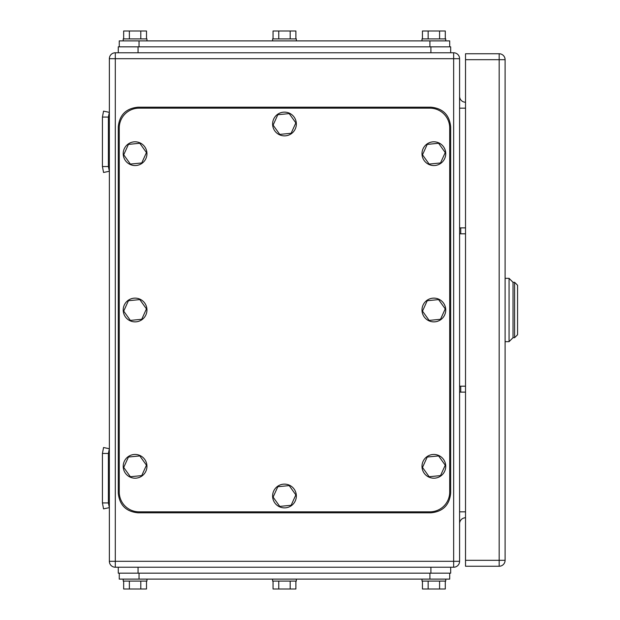 <?xml version="1.0" encoding="UTF-8"?>
<svg xmlns="http://www.w3.org/2000/svg" width="620" height="620" viewBox="0 0 620 620"><rect width="100%" height="100%" fill="white"/><g stroke="black" fill="none" stroke-linecap="round" stroke-linejoin="round"><path stroke-width="0.93" d="M108.368 117.072L102.432 117.072L103.548 111.135L109.36 112.359L108.368 117.072L108.368 166.54L102.432 166.54L103.548 172.476L109.36 171.26L108.368 166.54M102.432 117.072L102.432 166.54M108.368 453.46L102.432 453.46L103.548 447.524L109.36 448.74L108.368 453.46L108.368 502.929L102.432 502.929L103.548 508.865L109.36 507.64L108.368 502.929M102.432 453.46L102.432 502.929M459.591 233.817L465.527 233.817M459.591 227.881L465.527 227.881M459.591 392.119L465.527 392.119M459.591 386.183L465.527 386.183M109.36 561.302L109.36 58.698A5.937 5.937 0 0 1 115.297 52.77L115.297 561.302L109.36 561.302A5.937 5.937 0 0 0 115.297 567.23L453.654 567.23A5.937 5.937 0 0 0 459.591 561.302L459.591 58.698A5.937 5.937 0 0 0 453.654 52.77L453.654 58.698L459.591 58.698M115.297 52.77L453.654 52.77M459.591 96.302A5.937 5.937 0 0 0 465.527 102.23M459.591 523.698A5.937 5.937 0 0 1 465.527 517.77M517.568 310L517.568 285.27L514.6 282.301L514.6 337.699L517.568 334.73L517.568 310M505.099 278.341L509.059 278.341L513.019 282.301L513.019 337.699L513.019 282.301L514.6 282.301M509.059 310L509.059 278.341L509.059 341.659L505.099 341.659M499.17 566.246A5.937 5.937 0 0 0 505.099 560.31L499.17 560.31L499.17 566.246L465.527 566.246L465.527 59.691L499.17 59.691L499.17 560.31L465.527 560.31M505.099 59.691A5.937 5.937 0 0 0 499.17 53.754L499.17 59.691L505.099 59.691L505.099 560.31M465.527 59.691L465.527 53.754L499.17 53.754M449.702 127.96A19.786 19.786 0 0 0 429.908 108.167L139.035 108.167A19.786 19.786 0 0 0 119.249 127.96L119.249 492.04A19.786 19.786 0 0 0 139.035 511.833L429.908 511.833A19.786 19.786 0 0 0 449.702 492.04L449.702 127.96M146.452 308.884L139.802 299.592L128.433 300.716L123.713 311.116L130.363 320.408L141.732 319.285L146.452 308.884M133.92 298.181A11.873 11.873 0 0 1 146.893 308.838A11.873 11.873 0 0 1 136.237 321.819A11.873 11.873 0 0 1 123.264 311.163A11.873 11.873 0 0 1 133.92 298.181M146.452 465.202L139.802 455.917L128.433 457.033L123.713 467.433L130.363 476.726L141.732 475.61L146.452 465.202M133.92 454.507A11.873 11.873 0 0 1 146.893 465.163A11.873 11.873 0 0 1 136.237 478.136A11.873 11.873 0 0 1 123.264 467.48A11.873 11.873 0 0 1 133.92 454.507M445.238 465.202L438.588 455.917L427.219 457.033L422.499 467.433L429.149 476.726L440.518 475.61L445.238 465.202M432.706 454.507A11.873 11.873 0 0 1 445.687 465.163A11.873 11.873 0 0 1 435.031 478.136A11.873 11.873 0 0 1 422.05 467.48A11.873 11.873 0 0 1 432.706 454.507M445.238 308.884L438.588 299.592L427.219 300.716L422.499 311.116L429.149 320.408L440.518 319.285L445.238 308.884M432.706 298.181A11.873 11.873 0 0 1 445.687 308.838A11.873 11.873 0 0 1 435.031 321.819A11.873 11.873 0 0 1 422.05 311.163A11.873 11.873 0 0 1 432.706 298.181M445.238 152.567L438.588 143.274L427.219 144.39L422.499 154.799L429.149 164.083L440.518 162.967L445.238 152.567M432.706 141.864A11.873 11.873 0 0 1 445.687 152.52A11.873 11.873 0 0 1 435.031 165.494A11.873 11.873 0 0 1 422.05 154.837A11.873 11.873 0 0 1 432.706 141.864M146.452 152.567L139.802 143.274L128.433 144.39L123.713 154.799L130.363 164.083L141.732 162.967L146.452 152.567M133.92 141.864A11.873 11.873 0 0 1 146.893 152.52A11.873 11.873 0 0 1 136.237 165.494A11.873 11.873 0 0 1 123.264 154.837A11.873 11.873 0 0 1 133.92 141.864M295.841 494.884L289.191 485.592L277.822 486.716L273.102 497.116L279.76 506.408L291.129 505.285L295.841 494.884M283.317 484.181A11.873 11.873 0 0 1 296.29 494.838A11.873 11.873 0 0 1 285.634 507.819A11.873 11.873 0 0 1 272.661 497.163A11.873 11.873 0 0 1 283.317 484.181M295.841 122.884L289.191 113.592L277.822 114.716L273.102 125.116L279.76 134.408L291.129 133.285L295.841 122.884M283.317 112.181A11.873 11.873 0 0 1 296.29 122.838A11.873 11.873 0 0 1 285.634 135.819A11.873 11.873 0 0 1 272.661 125.163A11.873 11.873 0 0 1 283.317 112.181M138.051 512.817L430.9 512.817C442.92 511.647 449.515 505.052 450.686 493.032L450.686 126.968C449.515 114.948 442.92 108.353 430.9 107.183L138.051 107.183C126.031 108.353 119.435 114.948 118.265 126.968L118.265 493.032C119.435 505.052 126.031 511.647 138.051 512.817M449.702 579.103L449.702 573.167L449.702 579.103L119.249 579.103L119.249 573.167M445.292 581.087L445.292 589L439.58 589L439.58 581.087M422.445 581.087L422.445 589L439.58 589M428.157 589L428.157 581.087M421.995 579.103L421.995 581.087L445.741 581.087L445.741 579.103M146.506 581.087L146.506 589L140.794 589L140.794 581.087M123.659 581.087L123.659 589L140.794 589M129.371 589L129.371 581.087M123.209 579.103L123.209 581.087L146.956 581.087L146.956 579.103M295.895 581.087L295.895 589L290.183 589L290.183 581.087M273.048 581.087L273.048 589L290.183 589M278.76 589L278.76 581.087M272.599 579.103L272.599 581.087L296.344 581.087L296.344 579.103M450.686 573.167L450.686 567.23L450.686 573.167L118.265 573.167L118.265 567.23M119.249 46.833L119.249 40.897L449.702 40.897L449.702 46.833M123.659 38.913L123.659 31L140.794 31L140.794 38.913M146.506 38.913L146.506 31L140.794 31M129.371 31L129.371 38.913M146.956 40.897L146.956 38.913L123.209 38.913L123.209 40.897M422.445 38.913L422.445 31L439.58 31L439.58 38.913M445.292 38.913L445.292 31L439.58 31M428.157 31L428.157 38.913M445.741 40.897L445.741 38.913L421.995 38.913L421.995 40.897M273.048 38.913L273.048 31L290.183 31L290.183 38.913M295.895 38.913L295.895 31L290.183 31M278.76 31L278.76 38.913M296.344 40.897L296.344 38.913L272.599 38.913L272.599 40.897M118.265 46.833L118.265 52.77L118.265 46.833L450.686 46.833L450.686 52.77M460.738 233.817L460.738 227.881M460.738 392.119L460.738 386.183M459.591 108.167L465.527 108.167M465.527 511.833L459.591 511.833M109.36 58.698L453.654 58.698L453.654 567.23M115.297 567.23L115.297 561.302L459.591 561.302M429.908 573.167L429.908 579.103M139.035 579.103L139.035 573.167M138.051 567.23L138.051 573.167M430.9 567.23L430.9 573.167M429.908 46.833L429.908 40.897M139.035 46.833L139.035 40.897M138.051 52.77L138.051 46.833M430.9 52.77L430.9 46.833M509.059 341.659L513.019 337.699L514.6 337.699"/></g></svg>
